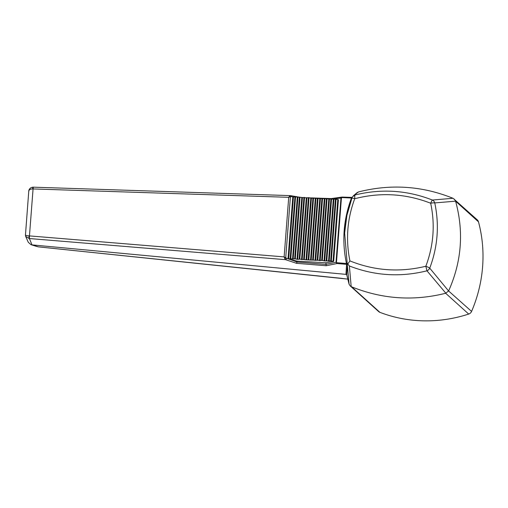 <?xml version="1.0" encoding="UTF-8"?>
<svg xmlns="http://www.w3.org/2000/svg" width="508" height="508" viewBox="0 0 508 508"><rect width="100%" height="100%" fill="white"/><g stroke="black" fill="none" stroke-linecap="round" stroke-linejoin="round"><path stroke-width="0.76" d="M325.895 262.788L333.667 261.442L331.299 260.966L336.048 199.219L310.788 198.107L308.413 197.625L306.921 197.885L294.919 196.85L292.786 197.072L288.036 258.82L297.078 261.125L325.895 262.788L326.206 265.741L296.513 263.315L285.617 259.683L29.375 238.538L32.004 244.888L38.303 246.85L347.72 279.108M333.667 261.442L338.417 199.695L336.048 199.219M346.78 274.955L349.079 284.226L347.358 265.316L346.78 274.955L345.98 274.257L346.57 264.636A0.908 0.876 -177.3 0 1 347.358 265.316L344.64 233.064L346.9 215.43L351.873 198.304A3.169 0.591 20.6 0 1 351.879 198.272A3.169 0.591 20.6 0 1 354.717 198.711C347.186 219.05 345.592 239.782 349.929 260.909C374.536 270.802 399.834 272.58 425.837 266.249C433.597 245.599 435.216 224.593 430.682 203.238C405.911 193.611 380.587 192.1 354.717 198.711L354.832 195.028C381.305 188.506 407.162 190.183 432.41 200.05L452.965 198.272C422.243 185.89 390.747 183.775 358.477 191.935L353.339 195.809L357.13 192.602M448.697 290.76C461.664 261.626 463.963 231.769 455.587 201.168L434.765 202.921C439.439 225.025 437.763 246.767 429.743 268.161L448.589 290.957L471.583 311.417A138.69 130.816 -47.9 0 0 478.479 221.831A4.528 4.267 -47.9 0 0 477.272 219.85L453.142 198.355M349.079 284.226L350.209 285.909L351.612 286.81C382.175 299.136 413.525 301.288 445.649 293.268L448.589 290.957M350.209 285.909L378.625 311.556A4.528 4.267 -47.9 0 0 379.889 312.331A138.69 130.816 -47.9 0 0 468.7 314.065A4.528 4.267 -47.9 0 0 471.583 311.417M352.273 197.314A3.169 2.407 24.2 0 1 352.342 197.129L351.879 198.272C347.656 209.525 345.25 221.12 344.64 233.064L347.25 264.09M347.174 263.188L349.371 265.97L351.187 286.601M352.419 196.983L352.342 197.129A3.169 2.407 24.2 0 1 354.603 195.878M357.073 192.653L358.477 191.935M347.072 263.239L347.135 263.563M352.05 198.018L351.46 198.018C343.452 219.431 341.776 241.224 346.431 263.398L347.028 263.296M346.418 274.415L32.023 244.888M347.809 263.95L349.929 260.909M445.846 293.205L426.961 270.815A4.528 3.594 -40.1 0 0 429.743 268.161A4.528 0.845 -159 0 0 425.837 266.249L426.961 270.815C400.45 277.406 374.587 275.787 349.371 265.97M434.765 202.921A4.528 4.083 -94.7 0 0 432.41 200.05A4.528 0.54 111.8 0 0 430.682 203.238A4.528 0.984 -12.3 0 1 434.765 202.921M455.517 200.952L454.266 199.092M286.468 258.47A1.13 0.692 108.5 0 1 285.617 259.683L284.836 258.667A1.13 0.432 -37.9 0 0 285.712 257.931L297.009 261.982L297.078 261.125M346.71 274.758L345.973 274.257M301.784 197.606L302.425 197.625L297.675 259.372L295.3 258.896L300.05 197.142M305.867 197.739L307.448 197.79M309.88 197.872L312.471 197.961M313.893 198.012L317.538 198.133M317.811 198.139L331.197 198.59M351.46 198.018L342.062 197.593L342.132 197.066L351.746 197.383A0.908 0.895 7.9 0 0 352.298 197.231M38.297 246.85L342.176 278.409M346.57 264.636L346.596 264.325A0.908 0.876 -173.4 0 1 347.37 264.96M326.206 265.741L337.026 263.538L346.596 264.325L346.431 263.398M295.3 258.896L288.036 258.82M33.331 187.185L33.064 188.944L32.652 188.925C29.94 189.071 28.651 190.005 28.785 191.732L28.759 191.243C28.664 191.294 28.873 187.554 33.077 187.166A2.261 0.394 -88.7 0 1 33.122 187.179M25.406 234.861L25.673 236.417L29.172 238.525A2.261 0.413 -86.9 0 1 29.039 235.883C26.352 235.68 25.165 235.287 25.483 234.696L28.759 191.243M29.039 235.883L29.451 235.903L29.375 238.538M25.673 236.417L28.277 242.278L31.001 244.691L32.004 244.888M289.662 195.929L290.544 195.624A1.13 0.718 100.1 0 1 290.69 195.631A1.13 0.718 100.1 0 1 291.23 196.615L290.417 196.755A1.13 0.711 -122.4 0 0 289.662 195.929L288.715 197.32L33.064 188.944L29.451 235.903L284.131 256.896L285.712 257.931L290.417 196.755L288.715 197.32L284.131 256.896L284.836 258.667M32.652 188.925A2.261 0.394 -88.7 0 1 33.077 187.166L290.544 195.624M297.009 261.982L296.513 263.315M351.365 197.898L352.495 197.021M351.758 197.377L341.859 197.079L340.963 198.006L332.518 199.206M297.009 262.02L325.774 264.37L336.017 262.287L337.026 263.538L337.045 262.738L346.316 263.506M336.48 262.274L341.427 197.993L340.963 198.006L336.017 262.287L337.045 262.738M331.299 260.966L324.669 260.928L322.301 260.445L327.05 198.698M299.193 197.148L290.341 195.593M297.675 259.372L299.803 259.15L304.552 197.402M322.301 260.445L306.673 259.893L299.803 259.15M330.772 199.447L331.375 198.596M341.859 197.079L331.286 198.577M379.889 312.331L351.612 286.81M468.7 314.065L445.649 293.268M478.479 221.831L455.587 201.168M293.707 197.06L291.23 196.615M288.671 258.858L293.427 197.104M324.669 260.928L329.419 199.18M326.161 260.668L330.911 198.92M342.062 197.593L341.427 197.993M290.805 258.636L295.554 196.888M290.163 258.597L294.919 196.85M292.538 259.08L297.288 197.326M293.173 259.112L297.923 197.364M294.665 258.858L299.415 197.11M297.034 259.334L301.79 197.587L302.495 197.612M299.161 259.118L303.917 197.364M301.536 259.594L306.286 197.847M302.171 259.632L306.921 197.885M304.298 259.41L309.048 197.663M303.663 259.372L308.413 197.625M306.032 259.855L310.788 198.107M306.673 259.893L311.423 198.139M308.8 259.671L313.55 197.923M308.166 259.632L312.915 197.885M310.534 260.115L315.284 198.361M311.169 260.147L315.925 198.399M313.296 259.931L318.052 198.177M312.661 259.893L317.411 198.145M315.036 260.369L319.786 198.622M315.671 260.407L320.421 198.66M317.798 260.185L322.548 198.438M317.163 260.153L321.913 198.399M319.532 260.629L324.282 198.882M320.167 260.668L324.923 198.92M321.659 260.407L326.415 198.66M324.034 260.89L328.784 199.142M326.796 260.706L331.546 198.958M328.53 261.15L333.286 199.403M329.171 261.188L333.921 199.434M330.657 260.928L335.413 199.18M333.032 261.41L337.782 199.657M347.726 279.133L342.17 278.435M37.351 246.659L31.001 244.691M331.26 198.577L313.83 197.993M312.541 197.949L309.816 197.86M307.518 197.783L305.803 197.726"/></g></svg>
